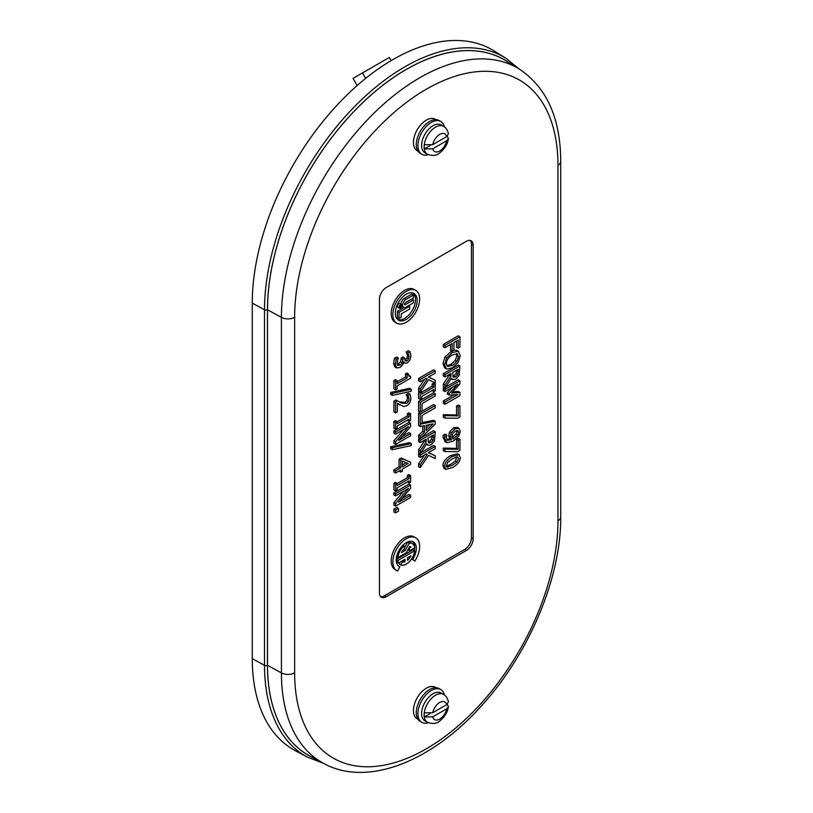 <?xml version="1.0" encoding="UTF-8"?>
<svg xmlns="http://www.w3.org/2000/svg" width="813" height="813" viewBox="0 0 813 813"><rect width="100%" height="100%" fill="white"/><g stroke="black" fill="none" stroke-linecap="round" stroke-linejoin="round"><path stroke-width="1.22" d="M393.909 502.586L395.585 503.552L395.585 506.133L393.909 505.168L393.909 502.586L403.573 491.276M393.909 492.78L408.909 484.121L410.575 485.087L395.585 493.745L393.909 492.78L393.909 494.924L395.585 495.889L408.512 488.43L395.585 503.552M395.585 493.745L395.585 495.889M401.998 498.349L408.909 494.365L410.575 495.33L398.705 502.18L410.575 488.359L410.575 485.087M395.585 506.133L410.575 497.475L410.575 495.33M392.323 449.711L390.657 448.746L390.657 446.774L392.323 447.739L392.323 449.711L411.246 445.565L411.246 443.573L392.323 447.739M390.657 446.774L409.569 442.607L411.246 443.573M395.585 429.152L393.909 428.187L393.909 421.48L395.443 420.595L397.11 421.561L395.585 422.445L395.585 429.152L397.11 428.268L397.11 426.063L409.051 419.183L409.051 421.378L410.575 420.494L410.575 413.787L409.051 414.671L409.051 416.876L397.11 423.766L397.11 421.561M393.909 421.48L395.585 422.445M397.11 421.835L407.374 415.91L409.051 416.876M407.374 415.91L407.374 413.705L409.051 414.671M407.374 413.705L408.909 412.821L410.575 413.787M407.374 420.148L409.051 421.378M392.323 395.403L390.657 394.427L390.657 392.466L392.323 393.431L392.323 395.403L411.246 391.256L411.246 389.264L392.323 393.431M390.657 392.466L409.569 388.299L411.246 389.264M404.732 360.068L407.018 357.923L407.486 355.545L406.175 352.11L408.685 354.305L408.695 358.889L407.069 360.738L405.392 360.982L404.549 357.893L402.882 358.858L402.354 362.761L400.179 365.047L397.77 365.413M407.008 353.34L408.685 354.305M406.175 352.11L407.841 353.076M406.175 351.968L408.299 350.749L409.965 351.714L407.841 352.933M396.653 367.913L394.925 366.917L393.594 363.482L394.518 358.218L396.195 359.183L395.27 364.448L396.653 367.913L400.026 367.496L402.801 364.691L403.776 361.795L404.884 363.187L407.272 362.974L410.047 359.834L410.89 355.698L409.965 351.714M394.518 358.218L396.642 356.998L398.319 357.964L396.195 359.183M397.709 365.362L397.008 363.309L398.319 357.964M397.201 364.61L400.677 361.795L401.216 357.893L402.882 358.858M401.216 357.893L402.882 356.927L404.549 357.893M426.164 430.626L426.164 425.28L433.217 423.868L426.164 430.626M426.164 428.055L429.833 424.538M435.26 421.327L420.412 424.122L422.038 423.177L422.038 415.453L435.26 407.821L435.26 405.514L420.27 414.173L420.27 426.479L424.457 425.626L424.457 432.231L420.27 436.225L420.27 438.654L435.26 424.162L435.26 421.327L433.593 420.362L422.038 422.536M420.27 436.225L418.593 435.26L418.593 437.689L420.27 438.654M418.593 435.26L422.79 431.266L424.457 432.231M422.79 431.266L422.79 425.961M420.27 414.173L418.593 413.207L418.593 425.514L420.27 426.479M418.593 413.207L420.158 412.303M422.038 411.215L433.593 404.549L435.26 405.514M418.593 391.815L420.27 392.781L420.27 399.478L418.593 398.512L418.593 391.815L419.203 391.46M420.788 391.307L421.805 391.896L420.27 392.781M421.805 392.161L432.059 386.236L433.736 387.212L421.805 394.092L421.805 391.896M432.059 386.236L432.059 384.041L433.736 385.006L433.736 387.212M432.059 384.041L433.593 383.157L435.26 384.122L433.736 385.006M432.059 390.474L433.736 391.714L435.26 390.829L435.26 384.122M420.27 399.478L421.805 398.604L421.805 396.398L433.736 389.508L433.736 391.714M444.955 451.53L443.278 450.565L443.278 448.095L444.955 449.061L444.955 451.53L457.699 451.662L459.945 450.361L459.945 439.376L458.186 440.392L458.186 449.335L444.955 449.061M443.278 448.095L456.51 448.37L458.186 449.335M456.51 448.37L456.51 439.427L458.186 440.392M456.51 439.427L458.278 438.41L459.945 439.376M453.796 438.451L452.851 438.959L452.028 436.337L452.546 433.827L455.158 431.144L457.912 430.595L458.613 432.282L457.76 434.945L453.796 438.451L452.17 437.506M452.13 437.485L456.083 433.979L456.835 430.463M456.083 433.979L457.76 434.945M446.815 439.64L449.731 438.817L448.685 435.809L449.579 431.957L453.4 427.872L457.384 427.445M457.17 427.323L458.847 428.288L455.077 428.837L451.245 432.923L450.361 436.774L451.408 439.782L447.496 440.331L446.398 437.618L446.804 435.118L444.874 436.225L444.66 438.309L447.059 442.78L453.349 441.053L458.908 435.971L460.249 431.347L458.949 428.349L457.282 427.384M445.382 441.815L442.994 437.343L443.197 435.26L444.874 436.225M444.66 441.52L447.059 442.78M443.197 435.26L445.128 434.142L446.804 435.118M449.731 438.817L451.408 439.782M449.579 431.957L451.245 432.923M443.278 401.012L444.955 401.978L444.955 404.274L443.278 403.309L443.278 401.012L454.111 394.752M445.544 387.161L458.278 379.813L459.945 380.779L444.955 389.437L443.278 388.462L443.278 390.616L444.955 391.581L457.871 384.122L449.091 393.665L447.414 392.699L447.414 394.102L449.091 395.077L457.871 394.518L444.955 401.978M449.091 393.665L449.091 395.077M447.414 392.699L452.404 387.283M444.955 389.437L444.955 391.581M443.278 388.462L444.477 387.781M452.678 391.886L458.278 391.46L459.945 392.425L451.601 393.055L459.945 383.919L459.945 380.779M444.955 404.274L459.945 395.616L459.945 392.425M455.717 376.876L453.359 377.252L452.587 372.557L458.227 369.295L457.709 374.63L455.717 376.876L454.05 375.911L456.042 373.665L457.709 374.63M452.78 376.439L454.05 375.911M456.042 373.665L456.55 370.271M444.955 388.055L443.278 387.09L443.278 384.102L449.243 375.189L450.92 376.155L444.955 385.067L444.955 388.055L451.479 378.136L452.638 379.6L455.88 379.183L459.162 375.321L459.945 366.002L444.955 374.661L444.955 376.958L450.92 373.513L450.92 376.155M443.278 384.102L444.955 385.067M449.243 375.189L449.243 374.478M444.955 374.661L443.278 373.695L443.278 375.992L444.955 376.958M443.278 373.695L458.278 365.037L459.945 366.002M456.987 353.696L458.542 356.643L456.987 361.368L452.455 365.403L447.526 366.409L446.367 363.675C446.428 360.281 448.451 357.364 452.455 354.895L457.414 353.889M446.835 365.738L450.778 364.437L455.31 360.403L456.865 355.677L456.428 353.594M446.683 369.061L452.455 367.801L458.237 362.395L460.26 355.637L458.237 351.236L452.455 352.496L446.683 357.893L444.64 364.661L446.388 368.919L444.721 367.943L442.963 363.685L445.006 356.927L451.764 351.003M450.504 344.499L450.504 350.281L452.17 351.246L453.949 350.22L456.56 350.271L458.522 351.379L457.109 350.586M453.949 350.22L453.949 342.507L458.176 340.058L458.176 348.116L459.945 347.09L459.945 336.734L444.955 345.393L444.955 347.69L452.17 343.523L452.17 351.246M444.955 345.393L443.278 344.427L443.278 346.724L444.955 347.69M443.278 344.427L458.278 335.769L459.945 336.734M456.5 341.033L456.5 347.151L458.176 348.116M444.955 418.106L443.278 417.14L443.278 414.671L444.955 415.636L444.955 418.106L457.699 418.238L459.945 416.947L459.945 405.961L458.186 406.978L458.186 415.91L444.955 415.636M443.278 414.671L456.51 414.945L458.186 415.91M456.51 414.945L456.51 406.012L458.186 406.978M456.51 406.012L458.278 404.996L459.945 405.961M446.398 466.388L447.882 467.251L446.307 465.605L447.922 462.079L452.435 458.878L457.008 456.845L458.583 458.512L457.028 461.957L452.455 465.229L446.906 467.109M457.008 456.845L457.983 456.987M446.205 466.286L450.778 464.264L455.361 460.981L456.855 456.865M445.768 469.396L444.091 468.43L442.963 465.605C442.933 461.865 445.534 458.512 450.768 455.554L457.445 453.735L459.121 454.701L452.435 456.52C447.211 459.487 444.609 462.831 444.64 466.571L445.768 469.396L452.455 467.587C457.658 464.63 460.26 461.286 460.249 457.556L459.121 454.701M418.593 388.116L420.27 389.092L420.27 392.079L418.593 391.114L418.593 388.116L424.559 379.275M418.593 378.482L433.593 369.824L435.26 370.789L420.27 379.447L418.593 378.482L418.593 380.779L420.27 381.744L426.256 378.289L427.242 378.736L420.27 389.092M420.27 379.447L420.27 381.744M428.573 376.958L435.26 380.189L428.37 377.069L435.26 373.096L435.26 370.789M420.27 392.079L428.563 379.691L435.26 382.994L435.26 380.189M420.27 412.364L418.593 411.398L418.593 401.368L433.593 392.709L435.26 393.675L420.27 402.333L420.27 412.364L422.038 411.337L422.038 403.604L435.26 395.972L435.26 393.675M418.593 401.368L420.27 402.333M431.032 442.516L428.675 442.892L427.902 438.187L433.532 434.935L433.024 440.27L431.032 442.516L429.366 441.55L431.357 439.305L433.024 440.27M428.095 442.079L429.366 441.55M431.357 439.305L431.866 435.9M420.27 453.695L418.593 452.729L418.593 449.741L424.559 440.819L426.236 441.784L420.27 450.707L420.27 453.695L426.795 443.766L427.953 445.229L431.195 444.823L434.477 440.961L435.26 431.642L420.27 440.29L420.27 442.597L426.236 439.152L426.236 441.784M418.593 449.741L420.27 450.707M424.559 440.819L424.559 440.118M420.27 440.29L418.593 439.325L418.593 441.632L420.27 442.597M418.593 439.325L420.016 438.512M421.012 437.933L433.593 430.677L435.26 431.642M418.593 463.745L420.27 464.711L420.27 467.699L418.593 466.733L418.593 463.745L424.559 454.894M420.86 452.79L433.593 445.443L435.26 446.408L420.27 455.067L418.593 454.101L418.593 456.398L420.27 457.373L426.256 453.908L427.242 454.355L420.27 464.711M420.27 455.067L420.27 457.373M418.593 454.101L419.782 453.41M428.573 452.577L435.26 455.808L428.37 452.689L435.26 448.715L435.26 446.408M420.27 467.699L428.563 455.31L435.26 458.613L435.26 455.808M395.585 389.915L393.909 388.949L393.909 380.504L395.443 379.62L397.11 380.586L395.585 381.47L395.585 389.915L397.11 389.031L397.11 385.951L410.626 378.157L410.626 376.358L409.183 376.551L408.533 373.99L407.161 374.783L407.161 377.923L397.11 383.726L397.11 380.586M393.909 380.504L395.585 381.47M397.11 381.795L405.494 376.958L407.161 377.923M405.494 376.958L405.494 373.817L407.161 374.783M405.494 373.817L406.866 373.025L408.533 373.99M408.654 375.525L410.626 376.358M395.585 412.882L393.909 411.917L393.909 401.236L396.033 400.006L397.709 400.972L395.585 402.201L395.585 412.882L397.323 411.876L397.323 403.37L403.776 406.541L406.774 405.707C409.406 404.081 410.778 401.561 410.89 398.167L409.996 394.244L407.852 395.484L409.152 399L408.553 401.47L406.663 403.411L401.317 403.075L397.709 400.972M393.909 401.236L395.585 402.201M398.939 401.754L404.996 402.445L406.876 400.504L407.486 398.035L407.008 395.85L408.685 396.815M407.008 395.85L406.185 394.64L407.852 395.606M406.185 394.64L407.852 395.484M406.185 394.518L408.319 393.279L409.996 394.244M399.925 405.016L397.323 403.492M393.909 440.839L395.585 441.805L395.585 444.386L393.909 443.42L393.909 440.839L403.573 429.528M393.909 431.032L408.909 422.384L410.575 423.349L395.585 431.998L393.909 431.032L393.909 433.187L395.585 434.152L408.512 426.683L395.585 441.805M395.585 431.998L395.585 434.152M401.998 436.611L408.909 432.618L410.575 433.583L398.705 440.443L410.575 426.612L410.575 423.349M395.585 444.386L410.575 435.738L410.575 433.583M402.354 466.886L402.354 461.062L408.207 463.501L402.354 466.886M402.354 464.955L406.266 462.699M395.585 473.024L400.738 470.046L400.738 472.109L402.354 471.174L402.354 469.121L410.575 464.365L410.575 462.231L402.852 458.949L400.738 460.168L400.738 467.821L395.585 470.798L395.585 473.024L393.909 472.058L393.909 469.823L395.585 470.798M393.909 469.823L399.061 466.855L400.738 467.821M399.061 466.855L399.061 459.203L400.738 460.168M399.061 459.203L401.175 457.983L402.852 458.949M401.175 457.983L410.575 462.231M399.061 471.012L400.738 472.109M395.585 490.9L393.909 489.934L393.909 483.227L395.443 482.343L397.11 483.308L395.585 484.192L395.585 490.9L397.11 490.015L397.11 487.81L409.051 480.92L409.051 483.125L410.575 482.241L410.575 475.534L409.051 476.418L409.051 478.623L397.11 485.513L397.11 483.308M393.909 483.227L395.585 484.192M397.11 483.583L407.374 477.658L409.051 478.623M407.374 477.658L407.374 475.453L409.051 476.418M407.374 475.453L408.909 474.568L410.575 475.534M407.374 481.885L409.051 483.125M395.585 512.871L393.909 511.905L393.909 509.121L396.774 507.464L398.451 508.43L395.585 510.086L395.585 512.871L398.451 511.214L398.451 508.43M393.909 509.121L395.585 510.086M470.178 240.414A9.4 5.427 -60 0 1 471.428 244.185L471.428 537.881A9.4 5.427 -60 0 1 464.782 549.395L384.458 595.777A9.4 5.427 -60 0 1 380.565 596.569M414.315 550.503A14.197 8.201 120 0 0 414.62 547.932M414.62 547.19A14.197 8.201 120 0 0 412.476 541.509M396.795 570.604L395.118 569.639A18.933 10.935 -60 0 1 395.118 547.769A18.933 10.935 -60 0 1 414.051 536.844L415.728 537.81A18.933 10.935 120 0 0 396.795 548.734A18.933 10.935 120 0 0 396.795 570.604A18.933 10.935 120 0 0 397.659 571.011L399.803 566.813A14.197 8.201 -60 0 1 399.163 566.498A14.197 8.201 -60 0 1 399.163 550.106A14.197 8.201 -60 0 1 413.36 541.905A14.197 8.201 -60 0 1 412.709 559.364L414.864 561.082A18.933 10.935 120 0 0 415.728 537.81M414.864 561.082L411.612 558.846M409.081 547.627L409.61 550.828L407.933 549.72M404.528 547.749L407.567 542.23A12.124 7.002 -60 0 1 410.646 542.738L412.323 543.704A12.124 7.002 120 0 0 409.244 543.196L405.25 550.442L401.5 552.606A8.577 4.949 -60 0 1 404.691 548.348L404.041 545.919A12.124 7.002 120 0 0 397.781 557.657L406.256 552.759L409.732 546.458A8.577 4.949 -60 0 1 410.545 546.773A8.577 4.949 -60 0 1 411.012 547.108L409.61 547.921M401.48 561.316L402.364 561.824L400.748 564.974L399.071 564.009L400.026 562.149M401.896 561.072A8.577 4.949 120 0 0 403.329 560.818L403.329 560.238M396.226 559.659L397.781 560.553A12.124 7.002 120 0 0 398.553 563.003L396.876 562.037A12.124 7.002 -60 0 1 396.226 560.248M396.226 559.517L413.065 549.791L414.742 550.757L397.781 560.553M396.795 323.208L395.118 322.243A18.933 10.935 -60 0 1 395.118 300.383A18.933 10.935 -60 0 1 414.051 289.448L415.728 290.414A18.933 10.935 120 0 0 396.795 301.349A18.933 10.935 120 0 0 396.795 323.208A18.933 10.935 120 0 0 406.256 322.273A18.933 10.935 120 0 0 418.624 305.586A18.933 10.935 120 0 0 415.728 290.414M398.573 566.092L399.803 566.813M411.673 558.755L412.709 559.364M410.026 546.539L411.012 547.108M396.531 556.935L397.781 557.657M402.872 545.249L404.041 545.919M403.583 549.476L405.25 550.442M407.567 542.23L409.244 543.196M409.61 550.828L414.742 547.86A12.124 7.002 120 0 0 412.323 543.704M411.012 555.807A8.577 4.949 -60 0 1 407.516 560.33L407.516 557.83L411.012 555.807M400.748 564.974A12.124 7.002 120 0 0 409.305 561.702A12.124 7.002 120 0 0 414.742 550.757M403.329 560.818L405.006 561.783A8.577 4.949 -60 0 1 402.364 561.824M398.553 563.003L405.006 559.273L405.006 561.783M401.083 306.044L400.575 306.582L400.809 305.891M399.508 306.227L400.301 306.186L399.661 307.761L401.266 305.383L399.661 306.308M400.545 304.966L401.266 305.383M405.372 302.609L413.451 297.944L413.451 295.068L406.022 299.367A4.756 2.744 120 0 0 402.913 303.554A4.756 2.744 120 0 0 403.644 307.355A4.756 2.744 120 0 0 406.022 307.121L413.451 302.832L413.451 299.956L405.372 304.621A1.23 0.711 -60 0 1 404.762 304.682A1.23 0.711 -60 0 1 404.569 303.696A1.23 0.711 -60 0 1 405.372 302.609M405.037 302.883L411.774 298.991L413.451 299.956M403.644 307.355L401.968 306.389A4.756 2.744 -60 0 1 401.896 306.349M400.982 304.214A4.756 2.744 -60 0 1 404.346 298.401L411.774 294.103L413.451 295.068M400.555 307.832A1.758 1.016 -60 0 1 399.681 307.924A1.758 1.016 -60 0 1 399.681 305.891A1.758 1.016 -60 0 1 401.439 304.875A1.758 1.016 -60 0 1 401.703 306.277A1.758 1.016 -60 0 1 400.555 307.832M400.555 308.107A2.104 1.209 120 0 0 401.927 306.257A2.104 1.209 120 0 0 401.612 304.58A2.104 1.209 120 0 0 399.508 305.79A2.104 1.209 120 0 0 399.508 308.218A2.104 1.209 120 0 0 400.555 308.107M399.508 308.218L397.831 307.253A2.104 1.209 -60 0 1 397.831 304.824A2.104 1.209 -60 0 1 399.935 303.615L401.612 304.58M406.256 319.407A15.427 8.913 -60 0 1 398.543 320.18A15.427 8.913 -60 0 1 398.543 302.355A15.427 8.913 -60 0 1 413.969 293.452A15.427 8.913 -60 0 1 416.337 305.81A15.427 8.913 -60 0 1 406.256 319.407M397.75 319.611A15.427 8.913 120 0 0 404.589 318.442A15.427 8.913 120 0 0 414.427 305.617A15.427 8.913 120 0 0 413.095 293.046M401.185 313.93L409.62 309.062L409.62 306.186L399.071 312.273L399.071 318.584L401.185 317.365L401.185 313.93M399.071 312.273L397.394 311.308L397.394 317.619L399.071 318.584M397.394 311.308L403.99 307.507M408.634 305.617L409.62 306.186M508.41 62.306A196.218 113.292 120 0 0 355.86 109.45A196.218 113.292 120 0 0 267.467 309.773A2.124 1.22 180 0 1 264.51 309.794A198.342 114.511 -60 0 1 352.283 108.932A198.342 114.511 -60 0 1 505.747 58.15L494.04 50.884A198.779 114.765 120 0 0 340.241 101.777A198.779 114.765 120 0 0 252.274 303.097L252.274 658.621A198.779 114.765 120 0 0 295.292 750.653L307.436 757.147A198.342 114.511 -60 0 1 264.51 665.329L252.274 658.621M386.134 596.793L466.459 550.421A9.461 5.467 -60 0 0 473.146 538.826L473.146 245.13A9.461 5.467 -60 0 0 471.103 240.75A9.461 5.467 -60 0 0 466.459 241.268L386.134 287.639A9.461 5.467 -60 0 0 379.447 299.225L379.447 592.921A9.461 5.467 -60 0 0 381.317 597.209A9.461 5.467 -60 0 0 386.134 596.793L384.458 595.777M267.507 665.288A196.167 113.251 120 0 0 309.966 756.1L323.777 763.498A195.659 112.966 -60 0 1 281.42 672.91L267.507 665.288L267.507 309.753A196.167 113.251 120 0 1 354.326 111.096A196.167 113.251 120 0 1 506.093 60.863L519.405 69.125A195.659 112.966 -60 0 0 368.015 119.226A195.659 112.966 -60 0 0 281.42 317.375L267.507 309.753M357.181 85.528A28.394 16.392 60 0 1 356.592 84.532L353.045 78.383L362.507 72.926L365.657 78.383M391.114 60.64L389.285 57.469L362.507 72.926M447.241 136.228L448.43 138.576L446.662 140.761L432.709 148.82L424.325 148.901A16.087 9.289 -60 0 1 424.183 146.909A16.087 9.289 -60 0 1 424.325 144.755L432.709 144.673L446.662 136.625A10.183 5.884 120 0 0 439.681 134.409A10.183 5.884 120 0 0 432.709 144.673M443.552 126.371L441.032 124.917A16.087 9.289 120 0 0 428.634 129.226A16.087 9.289 120 0 0 421.612 145.425A16.087 9.289 120 0 0 424.945 152.793L427.455 154.246A16.087 9.289 120 0 1 424.132 146.879A16.087 9.289 120 0 1 431.154 130.68A16.087 9.289 120 0 1 443.552 126.371C445.931 127.57 447.557 130.05 448.43 133.82L446.662 136.625M430.077 145.578L424.325 148.901M436.083 119.653L435.382 119.257A18.171 10.498 120 0 0 421.378 124.125A18.171 10.498 120 0 0 413.441 142.407A18.171 10.498 120 0 0 417.211 150.73L417.902 151.137M444.365 126.899A18.933 10.935 120 0 0 440.778 121.493L439.111 120.527A18.933 10.935 120 0 0 424.518 125.598A18.933 10.935 120 0 0 416.256 144.653A18.933 10.935 120 0 0 420.179 153.322L421.845 154.287A18.933 10.935 120 0 0 428.319 154.683M440.778 121.493A18.933 10.935 120 0 0 426.195 126.564A18.933 10.935 120 0 0 417.933 145.618A18.933 10.935 120 0 0 421.845 154.287M447.241 704.292L448.43 706.639L446.662 708.834L432.709 716.883L424.325 716.964A16.087 9.289 -60 0 1 424.183 714.983A16.087 9.289 -60 0 1 424.325 712.828L432.709 712.747L446.662 704.688A10.183 5.884 120 0 0 439.681 702.473A10.183 5.884 120 0 0 432.709 712.747M443.552 694.444L441.032 692.991A16.087 9.289 120 0 0 428.634 697.3A16.087 9.289 120 0 0 421.612 713.499A16.087 9.289 120 0 0 424.945 720.857L427.455 722.31A16.087 9.289 120 0 1 424.132 714.942A16.087 9.289 120 0 1 431.154 698.753A16.087 9.289 120 0 1 443.552 694.444C445.931 695.633 447.557 698.113 448.43 701.883L446.662 704.688M430.077 713.641L424.325 716.964M436.083 687.727L435.382 687.32A18.171 10.498 120 0 0 421.378 692.188A18.171 10.498 120 0 0 413.441 710.481A18.171 10.498 120 0 0 417.211 718.804L417.902 719.2M444.365 694.973A18.933 10.935 120 0 0 440.778 689.566L439.111 688.601A18.933 10.935 120 0 0 424.518 693.672A18.933 10.935 120 0 0 416.256 712.716A18.933 10.935 120 0 0 420.179 721.385L421.845 722.351A18.933 10.935 120 0 0 428.319 722.757M440.778 689.566A18.933 10.935 120 0 0 426.195 694.637A18.933 10.935 120 0 0 417.933 713.692A18.933 10.935 120 0 0 421.845 722.351M394.976 366.948L396.541 367.852M393.594 363.482L395.27 364.448M398.502 364.082L400.179 365.047M400.677 361.795L402.354 362.761M401.216 358.879L402.882 359.844M405.392 359.773L407.069 360.738M407.018 357.923L408.695 358.889M407.486 355.545L409.152 356.511M456.936 431.317L458.613 432.282M442.994 437.343L444.66 438.309M448.685 435.809L450.361 436.774M453.4 427.872L455.077 428.837M456.55 370.616L458.227 371.592M450.778 364.437L452.455 365.403M456.865 355.677L458.542 356.643M455.31 360.403L456.987 361.368M442.963 363.685L444.64 364.661M445.006 356.927L446.683 357.893M450.778 351.531L452.455 352.496M455.361 460.981L457.028 461.957M442.963 465.605L444.64 466.571M450.768 455.554L452.435 456.52M431.866 436.256L433.532 437.221M399.64 402.11L401.317 403.075M404.996 402.445L406.663 403.411M406.876 400.504L408.553 401.47M407.486 398.035L409.152 399M404.508 304.113L405.372 304.621M404.346 298.401L406.022 299.367M466.459 550.421L464.782 549.395M473.146 245.13L471.428 244.185M473.146 538.826L471.428 537.881M267.467 309.773L267.467 665.298A196.218 113.292 120 0 0 312.253 757.33M267.467 665.298A2.124 1.22 180 0 1 264.51 665.329L264.51 309.794L252.274 303.097M294.631 317.273A9.461 5.467 180 0 1 281.42 317.375L281.42 672.91A9.461 5.467 0 0 0 294.631 672.808A186.197 107.499 120 0 0 426.297 748.824A186.197 107.499 120 0 0 557.962 520.777L557.962 165.252A186.197 107.499 120 0 0 426.297 89.227A186.197 107.499 120 0 0 294.631 317.273L294.631 672.808M557.962 165.252A9.461 5.467 0 0 0 560.726 161.381L560.726 516.916A9.461 5.467 180 0 1 557.962 520.777M432.709 148.82A10.183 5.884 120 0 0 439.681 151.035A10.183 5.884 120 0 0 446.662 140.761M432.709 716.883A10.183 5.884 120 0 0 439.681 719.109A10.183 5.884 120 0 0 446.662 708.834M403.207 362.222L404.884 363.187M450.961 378.634L452.638 379.6M426.276 444.264L427.953 445.229M560.726 161.381C560.533 118.292 546.763 87.54 519.405 69.125M560.726 516.916C561.224 576.732 529.852 651.945 483.257 703.834C433.288 760.938 367.862 787.685 323.777 763.498M519.009 68.881L505.747 58.15M307.436 757.147L323.35 763.265M448.43 138.576C447.617 144.074 444.752 148.83 439.843 152.844C436.876 155.659 432.75 156.126 427.455 154.246M448.43 706.639C447.617 712.147 444.752 716.903 439.843 720.907C436.876 723.722 432.75 724.19 427.455 722.31"/></g></svg>
